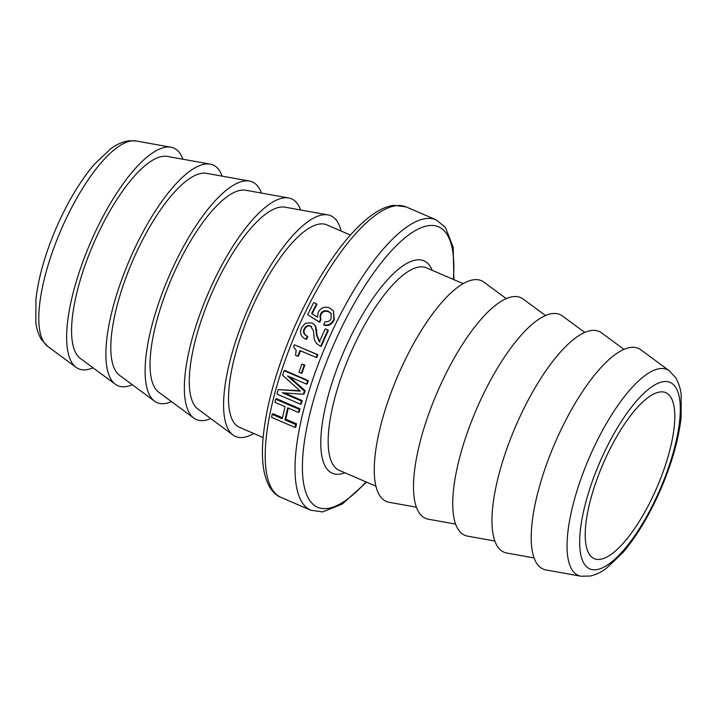 <?xml version="1.0" encoding="UTF-8"?>
<svg xmlns="http://www.w3.org/2000/svg" width="717" height="717" viewBox="0 0 717 717"><rect width="100%" height="100%" fill="white"/><g stroke="black" fill="none" stroke-linecap="round" stroke-linejoin="round"><path stroke-width="1.08" d="M669.418 370.886L640.944 349.851A120.187 39.094 113.3 0 0 630.852 347.413A120.187 39.094 113.3 0 0 548.953 457.849A120.187 39.094 113.3 0 0 546.049 569.961L580.895 576.217L590.19 576.047C595.666 574.846 600.971 572.336 606.107 568.545L623.064 552.413C636.786 536.128 649.118 515.586 660.079 490.795C671.569 464.329 678.578 439.871 681.114 417.419L681.15 394.511C680.388 388.148 678.551 382.546 675.647 377.716L669.418 370.886A112.121 36.468 113.3 0 0 660.007 368.61A112.121 36.468 113.3 0 0 583.602 471.643A112.121 36.468 113.3 0 0 580.895 576.217M660.151 391.948A90.369 29.388 113.3 0 0 599.797 471.813A90.369 29.388 113.3 0 0 594.241 558.633A90.369 29.388 113.3 0 0 657.005 487.282A90.369 29.388 113.3 0 0 665.788 392.665A90.369 29.388 113.3 0 0 660.151 391.948M182.943 159.237A120.187 39.094 113.3 0 0 170.951 147.218A120.187 39.094 113.3 0 0 166.299 147.119A120.187 39.094 113.3 0 0 87.734 249.131A120.187 39.094 113.3 0 0 76.056 367.328A120.187 39.094 113.3 0 0 93.022 367.794M313.463 323.842L315.363 326.253L316.654 335.529L319.379 341.83L325.195 328.861L327.911 330.035L320.714 346.248C316.708 344.268 314.521 341.552 314.163 338.083L313.472 330.94L310.604 325.984C307.781 324.918 305.603 325.957 304.062 329.094C302.717 332.15 303.784 334.552 307.261 336.3L306.016 339.213C300.737 336.856 299.33 332.876 301.785 327.275L305.585 323.152L311.976 322.955L313.947 324.227L315.847 326.611L317.174 335.807L319.925 342.054M327.911 330.035L328.386 330.412A158.143 51.436 113.3 0 0 321.27 346.436L320.714 346.248M311.599 326.593L311.088 326.334C308.274 325.258 306.105 326.28 304.582 329.39C303.246 332.401 304.322 334.785 307.799 336.533A158.143 51.436 113.3 0 0 306.571 339.41L306.016 339.213M301.875 364.084L304.877 365.043A158.143 51.436 113.3 0 0 301.974 373.216L298.935 372.356L301.875 364.084L304.223 365.096L301.292 373.369M275.678 399.199L276.475 398.679L300.02 408.824A158.143 51.436 113.3 0 0 299.249 411.89L298.442 412.445L287.705 407.812L284.963 419.893L295.7 424.527L295.108 427.493L271.564 417.339L272.164 414.372L282.283 418.737L285.025 406.656L274.907 402.3L275.678 399.199L299.222 409.344L298.442 412.445M288.315 408.081A158.143 51.436 113.3 0 0 285.796 419.203L296.542 423.837A158.143 51.436 113.3 0 0 295.951 426.767L295.108 427.493M272.164 414.372L272.998 413.682L282.48 417.769M284.102 370.662L284.81 370.465L308.346 380.619A158.143 51.436 113.3 0 0 307.27 383.909L306.553 384.142L287.562 375.95L304.384 390.989L303.399 394.251L282.373 392.782L301.454 401.009L300.566 404.245L277.022 394.09L278.259 389.609L300.387 391.115L282.597 375.26L284.102 370.662L307.647 380.817L306.553 384.142M289.453 376.766L305.128 390.675A158.143 51.436 113.3 0 0 304.151 393.911L303.399 394.251M284.479 392.934L302.224 400.588A158.143 51.436 113.3 0 0 301.346 403.779L300.566 404.245M278.259 389.609L299.912 390.693M294.382 344.778L317.855 354.736A158.143 51.436 113.3 0 0 316.708 357.64L299.957 350.613L297.788 356.224L295.565 355.265L296.202 350.38L293.576 346.795L294.382 344.778L317.264 354.637L316.098 357.568M300.495 350.846A158.143 51.436 113.3 0 0 298.424 356.224L297.788 356.224M333.486 311.026L334.265 319.979C331.63 324.622 328.243 326.343 324.111 325.133L323.654 324.72L325.097 321.691C328.135 321.996 330.116 320.947 331.057 318.545L331.137 313.383L328.252 311.286C324.873 310.076 322.336 310.927 320.642 313.849L319.961 316.502L320.517 319.226L319.235 321.915L307.611 314.709L313.688 302.52L316.538 303.748L311.617 313.544L317.47 317.228L318.231 312.236C320.92 307.557 324.792 306.168 329.856 308.059L333.486 311.026L333.853 319.477C331.182 324.174 327.786 325.921 323.654 324.72M331.326 313.67L328.646 311.841C325.258 310.631 322.731 311.465 321.055 314.351L320.391 316.968L320.956 319.683A158.143 51.436 113.3 0 0 319.683 322.327L307.611 314.709M316.538 303.748L316.914 304.331A158.143 51.436 113.3 0 0 312.119 313.867M350.425 235.051L326.818 224.869A110.248 35.859 113.3 0 0 319.925 223.991A110.248 35.859 113.3 0 0 246.307 321.431A110.248 35.859 113.3 0 0 239.514 427.35L263.121 437.531M307.799 336.533L307.261 336.3M304.877 365.043L304.223 365.096M300.02 408.824L299.222 409.344M296.542 423.837L295.7 424.527M285.796 419.203L284.963 419.893M308.346 380.619L307.647 380.817M302.224 400.588L301.454 401.009M305.128 390.675L304.384 390.989M317.855 354.736L317.264 354.637M319.683 322.327L319.235 321.915M320.956 319.683L320.517 319.226M320.391 316.968L319.961 316.502M222.171 176.158A120.187 39.094 113.3 0 0 210.189 164.139L167.249 156.414A110.248 35.859 113.3 0 0 162.983 156.324A110.248 35.859 113.3 0 0 90.916 249.901A110.248 35.859 113.3 0 0 80.205 358.321L115.294 384.24A120.187 39.094 113.3 0 0 132.26 384.706M210.189 164.139A120.187 39.094 113.3 0 0 205.537 164.041A120.187 39.094 113.3 0 0 126.963 266.043A120.187 39.094 113.3 0 0 115.294 384.24M261.409 193.07A120.187 39.094 113.3 0 0 249.426 181.051L206.487 173.335A110.248 35.859 113.3 0 0 202.221 173.245A110.248 35.859 113.3 0 0 130.153 266.814A110.248 35.859 113.3 0 0 119.443 375.233L154.531 401.161A120.187 39.094 113.3 0 0 171.497 401.628M249.426 181.051A120.187 39.094 113.3 0 0 244.766 180.953A120.187 39.094 113.3 0 0 166.201 282.964A120.187 39.094 113.3 0 0 154.531 401.161M300.647 209.982A120.187 39.094 113.3 0 0 288.664 197.964L245.725 190.247A110.248 35.859 113.3 0 0 241.459 190.157A110.248 35.859 113.3 0 0 169.382 283.735A110.248 35.859 113.3 0 0 158.672 392.154L193.76 418.074A120.187 39.094 113.3 0 0 210.735 418.54M288.664 197.964A120.187 39.094 113.3 0 0 284.004 197.874A120.187 39.094 113.3 0 0 205.438 299.876A120.187 39.094 113.3 0 0 193.76 418.074M341.113 231.026A120.187 39.094 113.3 0 0 327.893 214.885L284.963 207.168A110.248 35.859 113.3 0 0 280.688 207.079A110.248 35.859 113.3 0 0 208.62 300.647A110.248 35.859 113.3 0 0 197.91 409.066L232.998 434.995A120.187 39.094 113.3 0 0 253.809 433.516M327.893 214.885A120.187 39.094 113.3 0 0 323.242 214.786A120.187 39.094 113.3 0 0 244.676 316.797A120.187 39.094 113.3 0 0 232.998 434.995M506.265 298.639L483.993 282.184A120.187 39.094 113.3 0 0 473.91 279.747A120.187 39.094 113.3 0 0 392.011 390.182A120.187 39.094 113.3 0 0 389.098 502.294L416.353 507.188M545.503 315.552L523.231 299.106A120.187 39.094 113.3 0 0 513.148 296.659A120.187 39.094 113.3 0 0 431.249 407.104A120.187 39.094 113.3 0 0 428.336 519.207L455.582 524.109M584.74 332.464L562.469 316.018A120.187 39.094 113.3 0 0 552.386 313.58A120.187 39.094 113.3 0 0 470.486 424.016A120.187 39.094 113.3 0 0 467.574 536.128L494.82 541.021M623.969 349.385L601.706 332.93A120.187 39.094 113.3 0 0 591.624 330.492A120.187 39.094 113.3 0 0 509.715 440.937A120.187 39.094 113.3 0 0 506.811 553.04L534.057 557.943M663.87 381.605A101.536 33.027 -66.7 0 1 645.363 518.776A101.536 33.027 -66.7 0 1 580.806 526.565A101.536 33.027 -66.7 0 1 663.87 381.605M136.105 140.953L128.961 140.783C122.688 141.697 116.656 144.323 110.875 148.643L94.241 164.399C79.659 181.652 66.681 203.538 55.326 230.058C44.83 255.055 38.359 278.124 35.931 299.285L35.85 322.686C36.612 329.022 38.431 334.597 41.326 339.41L47.582 346.284A112.121 36.468 -66.7 0 1 58.471 236.027A112.121 36.468 -66.7 0 1 131.767 140.864A112.121 36.468 -66.7 0 1 136.105 140.953L170.951 147.218M406.198 206.935L393.866 205.322C387.601 206.146 381.103 208.826 374.364 213.343C361.789 221.822 348.776 235.391 335.323 254.069C319.217 276.61 304.797 302.762 292.052 332.545C275.633 371.639 265.953 407.05 263.022 438.759C262.01 450.787 262.288 461.264 263.847 470.191C267.109 487.488 274.548 494.954 280.974 497.383A158.143 51.436 -66.7 0 1 290.717 345.451A158.143 51.436 -66.7 0 1 396.322 205.68A158.143 51.436 -66.7 0 1 406.198 206.935L436.017 219.796A158.143 51.436 113.3 0 0 426.14 218.542A158.143 51.436 113.3 0 0 320.535 358.303A158.143 51.436 113.3 0 0 310.793 510.235L322.614 511.911L342.332 504.024L366.575 482.129M366.028 481.896A152.721 49.67 -66.7 0 1 309.878 413.781A152.721 49.67 -66.7 0 1 429.044 225.595A152.721 49.67 -66.7 0 1 453.332 279.415M432.217 270.309A115.67 37.625 113.3 0 0 416.685 259.913A115.67 37.625 113.3 0 0 333.414 378.594A115.67 37.625 113.3 0 0 344.922 472.799M375.887 486.144L339.177 470.316A110.248 35.859 -66.7 0 1 345.961 364.397A110.248 35.859 -66.7 0 1 419.588 266.957A110.248 35.859 -66.7 0 1 426.472 267.835L463.182 283.663M304.582 329.39L304.062 329.094M317.174 335.807L316.654 335.529M316.833 330.322L316.331 329.99M315.847 326.611L315.363 326.253M321.055 314.351L320.642 313.849M328.646 311.841L328.252 311.286M334.265 319.979L333.853 319.477M47.582 346.284L76.056 367.328M280.974 497.383L310.793 510.235M453.87 279.648L453.216 247.338L445.382 227.28L436.017 219.796"/></g></svg>
